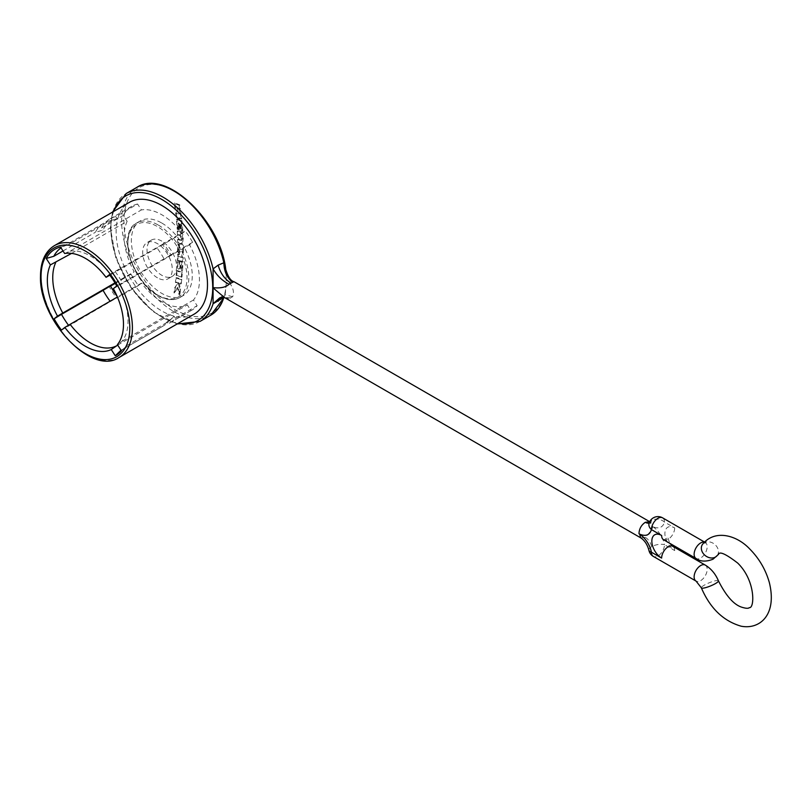 <?xml version="1.0" encoding="UTF-8"?>
<svg xmlns="http://www.w3.org/2000/svg" width="810" height="810" viewBox="0 0 810 810"><rect width="100%" height="100%" fill="white"/><g stroke="black" fill="none" stroke-linecap="round" stroke-linejoin="round"><path stroke-width="0.61" stroke-dasharray="4.05 3.04" d="M194.117 314.169A64.608 37.3 60 0 1 144.332 296.865A64.608 37.3 60 0 1 116.134 231.852A64.608 37.3 60 0 1 129.509 202.277M224.694 297.645L229.068 298.789L224.178 297.341M232.673 282.244C234.475 281.222 233.128 281.05 228.623 281.728C233.128 287.196 234.475 292.187 232.673 296.703L229.068 298.789M640.74 537.85L645.317 537.374C650.106 532.079 652.607 528.515 652.819 526.672L649.691 521.721M225.767 269.497L226.284 282.599L225.352 293.068L223.884 297.422M179.496 244.468L179.496 247.607L183.374 248.964L183.333 252.791L179.445 251.444L179.364 254.634L178.149 254.229L178.291 244.063L179.496 244.468L177.653 244.458L177.511 254.593L179.364 254.634M175.659 208.21L174.808 202.966L179.709 204.839L180.407 208.94L177.522 207.836L181.116 213.708L181.744 218.72L176.793 216.888L176.266 212.544L179.111 213.597L175.659 208.21L175.011 208.595L178.473 213.992L175.618 212.949L176.145 217.252L181.076 219.085L180.448 214.083L176.843 208.2L179.729 209.304L179.03 205.234L179.709 204.839M177.815 228.876L177.005 218.913L181.987 220.867L182.847 231.123L181.551 230.607L181.045 223.965L179.719 224.066A299.022 172.753 -60 0 1 180.124 229.19L180.792 228.825L179.536 228.349L179.142 223.226L178.534 222.993L179.01 229.321L177.167 229.24L178.342 229.686L177.866 223.357L178.504 223.6L178.899 228.714L180.124 229.19M180.792 228.825A299.943 173.178 120 0 0 180.387 223.712M180.62 231.802C182.574 232.834 183.445 235.143 183.222 238.737L182.392 243.962L178.291 242.899L178.23 239.183L181.855 240.206L182.209 238.343L180.458 235.325L178.089 234.475L177.916 230.82L180.62 231.802L177.279 231.215L177.451 234.839L179.8 235.69L181.561 238.727L181.207 240.59L177.593 239.578L177.643 243.263L181.734 244.326L182.554 239.102C182.776 235.528 181.916 233.219 179.962 232.186M232.673 296.703L224.734 294.718L225.352 293.068L224.167 297.483M224.876 294.617L223.844 297.493M180.62 265.012C180.711 267.705 180.185 268.94 179.02 268.707C177.785 267.209 177.41 264.475 177.886 260.526L178.109 255.525L183.222 257.499L183.05 261.782L181.076 261.002L182.847 265.639L182.493 270.884L180.62 265.012L179.952 265.336L181.835 271.198L182.179 266.014L180.397 261.367L182.392 262.136L182.554 257.884L177.471 255.919L177.248 260.911C176.762 264.86 177.137 267.583 178.372 269.072L179.81 268.839L178.372 269.072C179.526 269.274 180.063 268.039 179.952 265.336M178.949 282.923L180.62 289.059L179.83 294.749L178.078 287.226L174.626 292.633L175.375 287.327L178.443 282.771L176.043 282.052L176.54 277.627L181.754 279.227L181.278 283.652L178.271 283.287L180.61 284.016L181.086 279.622L175.891 278.022L175.395 282.427L177.805 283.146L174.727 287.722L173.988 292.957L177.42 287.57L179.162 295.073L179.83 294.749M177.208 270.52L182.382 272.322L181.977 277.01L176.782 275.228L177.208 270.52L176.57 270.925L176.145 275.592L181.977 277.01M178.706 254.988L178.777 251.809L182.675 253.155L182.716 249.348L178.828 247.992L179.496 247.607M178.828 247.992L178.838 244.853M178.291 244.063L177.653 244.458M178.149 254.229L177.511 254.593M178.777 251.809L179.445 251.444M182.675 253.155L183.333 252.791M182.716 249.348L183.374 248.964M177.248 260.911L177.886 260.526M182.493 270.884L181.835 271.198M182.847 265.639L182.179 266.014M181.076 261.002L180.397 261.367M183.05 261.782L182.392 262.136M183.222 257.499L182.554 257.884M178.109 255.525L177.471 255.919M178.382 260.587L179.759 261.114L178.868 264.597L178.382 260.587L179.04 260.233L179.83 264.192L179.192 264.587M179.182 264.587L180.407 260.749L179.04 260.233M179.759 261.114L180.407 260.749M179.162 295.073L179.941 289.433L178.271 283.287M180.62 289.059L179.941 289.433M181.278 283.652L180.61 284.016M181.754 279.227L181.086 279.622M176.54 277.627L175.891 278.022M176.043 282.052L175.395 282.427M178.443 282.771L177.805 283.146M175.375 287.327L174.727 287.722M174.626 292.633L173.988 292.957M178.078 287.226L177.42 287.57M181.308 277.364L181.713 272.707L176.57 270.925M182.382 272.322L181.713 272.707M176.782 275.228L176.145 275.592M179.03 205.234L174.16 203.361L175.011 208.595M174.808 202.966L174.16 203.361M179.111 213.597L178.473 213.992M176.266 212.544L175.618 212.949M176.793 216.888L176.145 217.252M181.744 218.72L181.076 219.085M181.116 213.708L180.448 214.083M177.522 207.836L176.843 208.2M180.407 208.94L179.729 209.304M179.719 224.066L180.397 224.34L180.903 230.982L182.179 231.478L181.319 221.251L181.987 220.867M181.319 221.251L176.357 219.318L177.167 229.24M177.005 218.913L176.357 219.318M179.01 229.321L178.342 229.686M178.534 222.993L177.866 223.357M179.142 223.226L178.504 223.6M179.536 228.349L178.899 228.714M181.045 223.965L180.397 224.34M181.551 230.607L180.903 230.982M182.847 231.123L182.179 231.478M177.916 230.82L177.279 231.215M178.089 234.475L177.451 234.839M178.23 239.183L177.593 239.578M178.291 242.899L177.643 243.263M109.644 220.887A59.373 34.283 -120 0 0 108.348 221.221A59.373 34.283 -120 0 0 103.852 223.135A59.373 34.283 -120 0 0 95.388 232.288L102.951 230.121A57.53 33.21 60 0 1 115.658 219.115A57.53 33.21 60 0 1 117.207 218.73L109.644 220.887L68.05 244.903L60.497 247.07M68.05 244.903A59.373 34.283 -120 0 0 66.754 245.238A59.373 34.283 -120 0 0 62.259 247.141A59.373 34.283 -120 0 0 61.033 247.911M64.648 253.5L69.974 251.171L141.396 209.932L137.578 204.029L115.83 216.594A59.991 34.638 -120 0 0 110.069 218.832A59.991 34.638 -120 0 0 101.564 227.985L102.951 230.121M117.207 218.73L115.83 216.594M101.564 227.985L123.322 215.419L127.14 221.322L71.594 253.388M63.018 250.968L95.388 232.288M137.578 204.029A59.991 34.638 -120 0 0 131.817 206.266A59.991 34.638 -120 0 0 123.322 215.419M127.14 221.322A53.217 30.729 -120 0 0 134.177 271.765L131.078 274.246A59.991 34.638 -120 0 0 138.419 285.576L141.517 283.095A53.217 30.729 -120 0 0 187.302 304.904L190.998 310.615A59.991 34.638 -120 0 0 191.808 310.169A59.991 34.638 -120 0 0 197.154 305.714L193.458 300.004A53.217 30.729 -120 0 0 189.499 244.772L192.598 242.301A59.991 34.638 -120 0 0 185.267 230.951L182.169 233.432A53.217 30.729 -120 0 0 141.396 209.932M161.818 223.054A43.072 24.867 60 0 1 189.945 261.012A43.072 24.867 60 0 1 183.344 295.518A43.072 24.867 60 0 1 161.818 293.392A43.072 24.867 60 0 1 133.68 255.433A43.072 24.867 60 0 1 140.282 220.927A43.072 24.867 60 0 1 161.818 223.054M182.169 233.432L109.846 275.177M69.974 251.171A53.217 30.729 60 0 1 110.747 274.671M163.519 243.516L162.395 244.417A57.53 33.21 60 0 1 169.715 255.757L170.849 254.856A59.991 34.638 -120 0 0 163.519 243.516L185.267 230.951M109.441 274.61L162.395 244.417M169.715 255.757L164.035 258.846A59.373 34.283 -120 0 0 156.715 247.506M115.121 271.522A59.373 34.283 60 0 1 122.442 282.862L116.761 285.95M164.035 258.846L122.442 282.862M113.38 288.654L189.499 244.772M192.598 242.301L170.849 254.856M118.078 286.011A53.217 30.729 60 0 1 122.037 341.243L117.399 344.635M175.405 318.269L174.059 316.194A57.53 33.21 60 0 1 172.601 317.753A57.53 33.21 60 0 1 167.903 321.104L169.239 323.18A59.991 34.638 -120 0 0 170.049 322.734A59.991 34.638 -120 0 0 175.405 318.269L197.154 305.714M193.458 300.004L122.037 341.243M121.429 350.862L126.947 345.536L168.541 321.519L174.059 316.194M167.903 321.104L162.385 326.43A59.373 34.283 -120 0 0 163.225 325.964A59.373 34.283 -120 0 0 167.123 323.028A59.373 34.283 -120 0 0 168.541 321.519M126.947 345.536A59.373 34.283 60 0 1 125.53 347.044A59.373 34.283 60 0 1 121.632 349.981A59.373 34.283 60 0 1 121.065 350.295L162.385 326.43M117.703 345.09L187.302 304.904M190.998 310.615L169.239 323.18M110.454 285.9L109.33 286.801A59.991 34.638 -120 0 0 116.67 298.131L117.794 297.229A57.53 33.21 60 0 1 117.146 296.359M116.67 298.131L138.419 285.576M141.517 283.095L117.42 297.007M61.459 330.136L117.794 297.229M114.969 282.862L134.177 271.765M131.078 274.246L115.273 283.368M110.555 286.092L109.33 286.801M157.464 277.81A20.918 12.079 60 0 1 143.795 259.382A20.918 12.079 60 0 1 147.005 242.615A20.918 12.079 60 0 1 157.464 243.658A20.918 12.079 60 0 1 171.133 262.086A20.918 12.079 60 0 1 167.923 278.853A20.918 12.079 60 0 1 157.464 277.81M161.818 241.137A20.918 12.079 -120 0 0 151.359 240.104A20.918 12.079 -120 0 0 148.149 256.871A20.918 12.079 -120 0 0 161.818 275.299A20.918 12.079 -120 0 0 172.277 276.342A20.918 12.079 -120 0 0 175.476 259.575A20.918 12.079 -120 0 0 161.818 241.137M652.819 526.672A18.458 10.651 60 0 1 664.483 544.664A9.234 3.827 -11.2 0 0 651.635 546.669L651.635 546.669A9.234 3.827 -11.2 0 0 648.901 550.233M649.023 523.533A9.234 6.49 -165.6 0 1 651.635 520.293L651.635 520.293A9.234 6.49 -165.6 0 1 664.483 522.065L674.689 527.948A13.841 7.989 60 0 0 664.899 533.608A13.841 7.989 60 0 0 674.689 550.557L664.483 544.664A9.234 5.326 120 0 1 660.454 553.959A9.234 5.326 120 0 1 653.346 556.429M113.633 211.44A71.989 41.563 -120 0 0 110.909 228.835A71.989 41.563 -120 0 0 178.24 323.342M200.029 321.408A73.832 42.626 60 0 1 143.137 301.634A73.832 42.626 60 0 1 110.909 227.327A73.832 42.626 60 0 1 126.198 193.529M136.93 187.333A73.832 42.626 -120 0 0 121.642 221.13A73.832 42.626 -120 0 0 153.87 295.437A73.832 42.626 -120 0 0 210.762 315.212M645.317 537.374A9.234 5.326 60 0 1 651.635 546.669M662.57 517.833A9.234 5.326 120 0 1 664.483 522.065A18.458 10.651 60 0 1 652.698 526.53M705.277 565.096A9.234 5.326 -60 0 1 707.181 569.319A9.234 5.326 -60 0 1 703.161 578.613A9.234 5.326 -60 0 1 696.043 581.084M649.144 523.078A9.224 5.326 -120 0 0 649.934 522.754A9.224 5.326 -120 0 0 651.635 520.293M663.542 539.713A9.234 5.326 120 0 0 668.159 539.258A9.234 5.326 120 0 0 674.689 527.948M704.417 542.153A9.234 5.326 -60 0 1 705.277 542.487A9.234 5.326 -60 0 1 707.181 546.72A9.234 5.326 -60 0 1 700.66 558.019A9.234 5.326 -60 0 1 696.043 558.475M674.689 550.557A9.234 5.326 120 0 0 672.776 546.335M718.44 580.851A9.234 1.711 -22.3 0 0 716.425 580.588A9.234 1.711 -22.3 0 0 706.644 583.929A9.234 1.711 -22.3 0 0 701.359 587.857M717.174 555.569A9.234 7.341 38 0 0 716.425 546.122A9.234 7.341 38 0 0 702.624 544.209L705.864 542.771L704.518 542.052M228.623 281.728L226.294 280.078M226.284 282.599A72.434 41.816 60 0 1 174.028 309.045A72.434 41.816 60 0 1 123.9 220.978A72.434 41.816 60 0 1 174.028 190.785A72.434 41.816 60 0 1 226.284 277.567M230.597 297.928L221.383 297.027L220.593 297.574M182.554 239.102L183.222 238.737M180.357 244.225L181.005 243.871M179.8 235.69L180.458 235.325M181.561 238.727L182.209 238.343M180.508 239.993L179.86 240.388M119.019 357.524A64.608 37.3 60 0 1 69.245 340.22A64.608 37.3 60 0 1 41.037 275.197A64.608 37.3 60 0 1 54.422 245.632M158.335 225.069A43.072 24.867 60 0 1 186.472 263.017A43.072 24.867 60 0 1 179.871 297.533A43.072 24.867 60 0 1 158.335 295.397A43.072 24.867 60 0 1 130.197 257.448A43.072 24.867 60 0 1 136.799 222.932A43.072 24.867 60 0 1 158.335 225.069M157.464 294.891A41.837 24.158 -120 0 0 187.049 277.81A41.837 24.158 -120 0 0 157.464 226.577A41.837 24.158 -120 0 0 127.879 243.658A41.837 24.158 -120 0 0 157.464 294.891M112.539 212.068L110.373 228.086L115.87 258.147L131.179 288.087L153.1 311.668L177.147 323.97M649.701 521.711L651.23 522.389L648.972 523.695M663.218 539.551C662.641 540.847 669.06 537.162 667.622 537.01L669.809 543.328M219.743 297.817L224.856 294.597M182.392 243.962L181.734 244.326M181.855 240.206L181.207 240.6M66.754 245.238L59.444 247.344M115.658 219.115L108.348 221.221M131.817 206.266L110.069 218.832M172.601 317.753L167.123 323.028M163.225 325.964L121.632 349.981M125.53 347.044L120.052 352.32M191.808 310.169L170.049 322.734M183.344 295.518L179.871 297.533C173.583 300.925 166.202 300.226 157.717 295.458C131.665 281.931 116.893 232.257 136.799 222.932L140.282 220.927M151.359 240.104L147.005 242.615M172.277 276.342L167.923 278.853M103.852 223.135L62.259 247.141"/><path stroke-width="1.21" d="M207.492 284.593A64.608 37.3 60 0 1 194.117 314.169L119.019 357.524A64.608 37.3 60 0 0 132.405 327.949A64.608 37.3 60 0 0 104.206 262.936A64.608 37.3 60 0 0 54.422 245.632L129.509 202.277A64.608 37.3 60 0 1 179.293 219.581A64.608 37.3 60 0 1 207.492 284.593M178.24 323.342A71.989 41.563 -120 0 0 212.716 287.611C220.29 288.481 225.747 287.358 229.068 284.269C222.264 280.726 216.938 275.602 213.091 268.89L213.091 303.75L223.884 297.422M229.068 284.269L232.673 282.244C227.063 278.012 224.127 271.532 223.844 262.784A73.832 42.626 -120 0 0 136.93 187.333L126.198 193.529A73.832 42.626 60 0 1 213.091 268.89L218.143 265.123L223.844 262.784L225.767 269.497C228.066 276.899 230.799 280.969 233.999 281.708L233.938 281.667M113.633 211.44A71.989 41.563 -120 0 1 170.14 205.041A71.989 41.563 -120 0 1 212.716 287.611L224.552 297.564L640.74 537.85M223.844 297.493A73.832 42.626 -120 0 1 210.762 315.212L200.029 321.408A73.832 42.626 60 0 0 213.091 303.75L219.743 297.817L224.178 297.341M669.809 543.328L672.776 546.335A9.234 5.326 120 0 0 668.159 546.79A9.234 5.326 120 0 0 661.638 558.09A13.841 7.989 60 0 1 651.847 541.141A13.841 7.989 60 0 1 661.638 535.491L651.432 529.598C649.66 535.197 645.722 536.686 639.606 534.094L640.72 537.84C644.578 540.361 647.312 544.492 648.901 550.233A9.234 3.827 -11.2 0 0 651.432 552.207C649.66 544.553 645.722 538.518 639.606 534.094L638.989 533.719C639.191 528.819 641.307 525.012 645.317 522.298A9.224 5.326 -120 0 0 649.144 523.078M232.673 282.244L233.999 281.708L649.701 521.711M649.691 521.721L645.317 522.298M639.627 534.114A18.458 10.662 60 0 1 651.432 552.207L661.638 558.09M60.497 247.07L64.648 253.5A53.835 31.084 60 0 1 106.059 277.314L109.441 274.61A61.216 35.346 60 0 1 116.761 285.95L113.38 288.654A53.835 31.084 60 0 1 117.399 344.635L121.429 350.862A61.216 35.346 60 0 1 120.052 352.32A61.216 35.346 60 0 1 115.273 355.762L111.243 349.535A53.835 31.084 60 0 1 64.841 327.432L61.459 330.136A61.216 35.346 60 0 1 54.118 318.796L57.5 316.102A53.835 31.084 60 0 1 50.392 264.89L46.231 258.461A61.216 35.346 60 0 1 59.444 247.344A61.216 35.346 60 0 1 60.497 247.07M61.033 247.911A59.373 34.283 -120 0 0 53.794 256.294L63.018 250.968M46.231 258.461L53.794 256.294M71.594 253.388L50.392 264.89M109.846 275.177L106.059 277.314M120.791 350.436L121.054 350.284A59.373 34.283 60 0 1 120.791 350.436L115.273 355.762M111.243 349.535L117.703 345.09M64.841 327.432L70.095 324.334A53.217 30.729 60 0 0 115.881 346.143M117.42 297.007L70.095 324.334M117.146 296.359A57.53 33.21 60 0 1 110.454 285.9L103.083 290.344A59.373 34.283 -120 0 0 110.099 301.239M103.083 290.344L61.489 314.351A59.373 34.283 -120 0 0 68.516 325.266M61.489 314.351L54.118 318.796M114.969 282.862L57.5 316.102M115.273 283.368L110.555 286.092M62.755 313.004A53.217 30.729 60 0 1 55.708 262.561M230.597 282.862C224.502 278.923 220.35 273.01 218.143 265.123M651.432 552.207A9.234 5.326 120 0 0 653.346 556.429L696.043 581.084A9.234 5.326 -60 0 1 694.626 573.683A9.234 5.326 -60 0 1 700.66 565.552A9.234 5.326 -60 0 1 705.277 565.096L672.776 546.335M704.518 542.052L662.57 517.833A9.234 5.326 120 0 0 655.462 520.314A9.234 5.326 120 0 0 651.432 529.598A9.234 6.49 -165.6 0 1 649.023 523.533L648.992 523.655M661.638 535.491A9.234 5.326 120 0 0 663.542 539.713L663.329 539.581M663.542 539.713L696.043 558.475A9.234 5.326 -60 0 1 695.668 548.512A9.234 5.326 -60 0 1 704.417 542.153M696.043 581.084L701.359 587.857A9.234 1.711 -22.3 0 0 706.603 587.361A9.234 1.711 -22.3 0 0 715.443 583.575A9.234 1.711 -22.3 0 0 718.44 580.851C715.524 573.946 711.139 568.691 705.277 565.096M701.359 587.857C710.107 608.249 723.35 621.027 741.099 626.191C759.841 629.846 777.317 614.8 769.318 582.461C765.673 569.653 759.183 558.535 749.847 549.099C736.958 535.228 714.997 528.971 702.624 544.209A9.234 7.341 38 0 0 704.305 554.718A9.234 7.341 38 0 0 715.443 557.067A9.234 7.341 38 0 0 717.174 555.569L718.531 554.344C719.553 551.124 725.962 554.04 737.738 563.102C755.933 580.942 754.596 608.766 749.301 607.632C748.41 608.634 745.848 608.482 741.606 607.156C733.738 604.584 726.013 595.806 718.44 580.851M220.593 297.574L218.143 301.29M129.792 327.949A62.755 36.237 -120 0 0 85.414 251.09A62.755 36.237 -120 0 0 41.037 276.706A62.755 36.237 -120 0 0 85.414 353.575A62.755 36.237 -120 0 0 129.792 327.949M126.198 193.529L112.539 212.068M177.147 323.97L200.029 321.408M224.694 297.645L219.743 297.817M648.901 550.233A9.234 9.234 0 0 0 653.346 556.429M662.57 517.833A9.234 9.234 0 0 0 649.023 523.533M717.174 555.569L712.962 559.234C705.986 561.927 700.346 561.674 696.043 558.475M136.93 187.333C165.321 168.126 220.401 220.29 225.767 269.487M210.762 315.212L224.167 297.483M119.019 357.524C91.672 376.316 38.576 319.798 40.5 275.957C40.642 261.407 45.279 251.292 54.422 245.632"/></g></svg>
